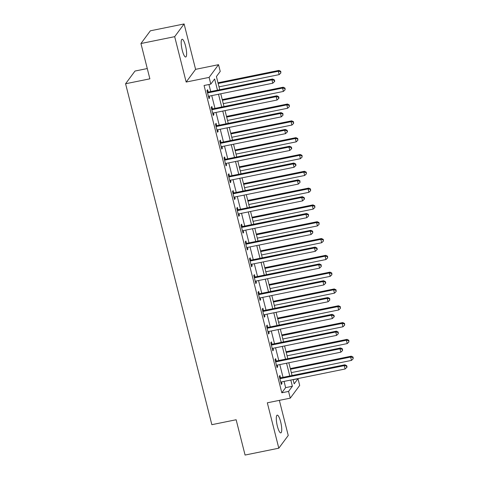 <?xml version="1.0" encoding="UTF-8"?>
<svg xmlns="http://www.w3.org/2000/svg" width="479" height="479" viewBox="0 0 479 479"><rect width="100%" height="100%" fill="white"/><g stroke="black" fill="none" stroke-linecap="round" stroke-linejoin="round"><path stroke-width="0.72" d="M280.646 421.819A9.053 2.078 78.5 0 0 277.209 415.143A9.053 2.078 78.5 0 0 277.383 426.214A9.053 2.078 78.5 0 0 280.82 432.89A9.053 2.078 78.5 0 0 280.646 421.819M185.529 45.93A9.053 2.078 78.5 0 0 182.098 39.254A9.053 2.078 78.5 0 0 182.271 50.325A9.053 2.078 78.5 0 0 185.702 57.001A9.053 2.078 78.5 0 0 185.529 45.93M293.118 379.691L297.992 378.703L299.692 385.427L290.268 398.145L288.568 391.421L292.388 386.266L290.813 380.033M147.275 68.551L135.006 71.048L125.582 83.759L211.85 424.681L236.141 419.748L245.074 455.05L278.808 448.194L288.238 435.477L279.353 400.36M125.582 83.759L149.873 78.825L140.94 43.523L150.364 30.806L184.104 23.95L174.679 36.667L186.163 82.053L209.107 77.394L218.532 64.677L220.232 71.401L216.412 76.556L219.747 89.729M186.163 82.053L195.588 69.341L184.104 23.95M195.588 69.341L218.532 64.677M140.94 43.523L174.679 36.667M217.472 90.19L214.628 78.963L210.808 84.118L204.06 85.49L281.82 392.792L285.64 387.637L284.065 381.404M283.035 377.344L279.808 364.591M278.784 360.537L275.557 347.778M274.527 343.724L271.3 330.971M270.276 326.912L267.048 314.158M266.019 310.105L262.791 297.351M261.768 293.292L258.54 280.538M257.516 276.479L254.289 263.725M253.259 259.672L250.032 246.919M249.008 242.859L245.781 230.106M244.751 226.052L241.524 213.293M240.5 209.239L237.273 196.486M236.243 192.426L233.016 179.673M231.992 175.619L228.764 162.86M227.741 158.806L224.507 146.053M223.483 141.994L220.256 129.24M219.232 125.187L216.005 112.427M214.975 108.374L211.748 95.62M210.724 91.561L208.934 84.496M208.161 91.908L207.611 89.723L206.97 90.579L209.012 98.65L209.652 97.788L209.227 96.129M212.413 108.721L211.862 106.53L211.227 107.392L213.269 115.463L213.903 114.601L213.484 112.942M216.67 125.528L216.113 123.343L215.478 124.205L217.52 132.27L218.155 131.414L217.735 129.755M220.921 142.341L220.37 140.155L219.729 141.012L221.777 149.083L222.412 148.221L221.993 146.562M225.178 159.154L224.621 156.962L223.986 157.825L226.028 165.896L226.663 165.033L226.244 163.375M229.429 175.961L228.878 173.775L228.238 174.637L230.279 182.703L230.92 181.846L230.501 180.188M233.686 192.774L233.129 190.588L232.495 191.444L234.536 199.515L235.171 198.653L234.752 196.995M237.937 209.586L237.386 207.395L236.746 208.257L238.787 216.322L239.428 215.466L239.009 213.808M242.194 226.393L241.638 224.208L241.003 225.064L243.045 233.135L243.679 232.279L243.26 230.615M246.446 243.206L245.895 241.021L245.254 241.877L247.296 249.948L247.936 249.086L247.511 247.427M250.697 260.019L250.146 257.828L249.511 258.69L251.553 266.755L252.188 265.899L251.768 264.24M254.954 276.826L254.397 274.641L253.762 275.497L255.804 283.568L256.439 282.712L256.02 281.047M259.205 293.639L258.654 291.454L258.013 292.31L260.055 300.381L260.696 299.519L260.277 297.86M263.462 310.452L262.905 308.26L262.27 309.123L264.312 317.188L264.947 316.332L264.528 314.673M267.713 327.259L267.162 325.073L266.522 325.93L268.563 334.001L269.204 333.139L268.785 331.48M271.97 344.072L271.413 341.88L270.779 342.742L272.82 350.814L273.455 349.951L273.036 348.293M276.221 360.885L275.67 358.693L275.03 359.555L277.072 367.621L277.712 366.764L277.293 365.106M280.478 377.691L279.922 375.506L279.287 376.362L281.329 384.433L281.963 383.571L281.544 381.913M290.268 398.145L267.324 402.803L278.808 448.194M281.82 392.792L288.568 391.421M210.808 84.118L209.107 77.394M293.088 379.572L294.172 383.859L297.992 378.703M220.771 93.788L223.998 106.542M225.028 110.595L228.255 123.348M229.279 127.408L232.507 140.161M233.53 144.221L236.758 156.974M237.788 161.028L241.015 173.781M242.039 177.841L245.266 190.594M246.296 194.648L249.523 207.407M250.547 211.461L253.774 224.214M254.804 228.273L258.031 241.027M259.055 245.08L262.282 257.84M263.312 261.893L266.54 274.647M267.563 278.706L270.791 291.46M271.815 295.513L275.042 308.272M276.072 312.326L279.299 325.079M280.323 329.139L283.55 341.892M284.58 345.946L287.807 358.699M288.831 362.759L292.058 375.512M289.783 375.973L286.556 363.22M285.532 359.166L282.305 346.407M281.275 342.353L278.048 329.6M277.024 325.54L273.796 312.787M272.767 308.733L269.539 295.98M268.515 291.921L265.288 279.167M264.264 275.108L261.037 262.354M260.007 258.301L256.78 245.547M255.756 241.488L252.529 228.734M251.499 224.681L248.272 211.922M247.248 207.868L244.021 195.115M242.991 191.055L239.763 178.302M238.74 174.248L235.512 161.489M234.482 157.435L231.255 144.682M230.231 140.622L227.004 127.869M225.98 123.816L222.753 111.056M221.723 107.003L218.496 94.249M285.64 387.637L292.388 386.266M208.838 97.956L209.652 97.788M213.089 114.768L213.903 114.601M217.346 131.575L218.155 131.414M221.597 148.388L222.412 148.221M225.854 165.201L226.663 165.033M230.106 182.008L230.92 181.846M234.363 198.821L235.171 198.653M238.614 215.634L239.428 215.466M242.865 232.441L243.679 232.279M247.122 249.254L247.936 249.086M251.373 266.061L252.188 265.899M255.63 282.873L256.439 282.712M259.881 299.686L260.696 299.519M264.139 316.493L264.947 316.332M268.39 333.306L269.204 333.139M272.641 350.119L273.455 349.951M276.898 366.926L277.712 366.764M281.149 383.739L281.963 383.571M207.527 92.77L207.712 92.8A1.413 1.347 -143.4 0 0 208.239 92.794L271.94 79.855L272.791 83.214L209.089 96.159A1.413 1.347 -143.4 0 0 208.61 96.357L208.461 96.465M207.269 91.746L208.347 91.944A1.413 1.347 -143.4 0 0 208.88 91.938L272.575 78.993L271.94 79.855L274.138 80.244L274.479 81.592L274.736 81.25L274.395 79.903L274.138 80.244M274.395 79.903L272.575 78.993M272.791 83.214L274.479 81.592M219.017 86.843L279.161 74.622L278.311 71.263L278.946 70.401L217.987 82.789M280.508 71.652L280.85 73L280.766 71.311L280.508 71.652L278.311 71.263L218.167 83.484M280.85 73L279.161 74.622M278.946 70.401L280.766 71.311M211.778 109.577L211.969 109.613A1.413 1.347 -143.4 0 0 212.496 109.607L276.191 96.662L277.042 100.027L213.347 112.972A1.413 1.347 -143.4 0 0 212.868 113.17L212.712 113.272M211.52 108.559L212.604 108.751A1.413 1.347 -143.4 0 0 213.131 108.751L276.832 95.806L276.191 96.662L278.395 97.057L278.736 98.405L278.988 98.057L278.646 96.716L278.395 97.057M278.646 96.716L276.832 95.806M277.042 100.027L278.736 98.405M216.035 126.39L216.221 126.426A1.413 1.347 -143.4 0 0 216.748 126.42L280.449 113.475L281.299 116.834L217.598 129.779A1.413 1.347 -143.4 0 0 217.119 129.983L216.969 130.084M215.772 125.372L216.855 125.564A1.413 1.347 -143.4 0 0 217.388 125.558L281.083 112.613L280.449 113.475L282.646 113.87L282.987 115.211L282.903 113.523L282.646 113.87M282.903 113.523L281.083 112.613M281.299 116.834L282.987 115.211M220.286 143.203L220.472 143.233A1.413 1.347 -143.4 0 0 221.005 143.227L284.7 130.288L285.55 133.647L221.855 146.592A1.413 1.347 -143.4 0 0 221.376 146.79L221.22 146.897M220.029 142.179L221.112 142.377A1.413 1.347 -143.4 0 0 221.639 142.371L285.34 129.426L284.7 130.288L286.903 130.677L287.244 132.024L287.496 131.683L287.155 130.336L286.903 130.677M287.155 130.336L285.34 129.426M285.55 133.647L287.244 132.024M223.268 103.656L283.412 91.435L282.562 88.07L283.203 87.214L222.244 99.602M284.766 88.465L285.107 89.812L285.017 88.124L284.766 88.465L282.562 88.07L222.418 100.291M285.107 89.812L283.412 91.435M283.203 87.214L285.017 88.124M227.525 120.468L287.669 108.242L286.819 104.883L287.454 104.021L226.495 116.409M289.017 105.278L289.358 106.619L289.274 104.931L289.017 105.278L286.819 104.883L226.675 117.104M289.358 106.619L287.669 108.242M287.454 104.021L289.274 104.931M231.776 137.275L291.921 125.055L291.07 121.696L291.705 120.834L230.752 133.222M293.274 122.085L293.609 123.432L293.525 121.744L293.274 122.085L291.07 121.696L230.926 133.916M293.609 123.432L291.921 125.055M291.705 120.834L293.525 121.744M224.537 160.01L224.729 160.046A1.413 1.347 -143.4 0 0 225.256 160.04L288.957 147.095L289.807 150.46L226.106 163.405A1.413 1.347 -143.4 0 0 225.627 163.602L225.471 163.704M224.28 158.992L225.364 159.184A1.413 1.347 -143.4 0 0 225.89 159.184L289.591 146.239L288.957 147.095L291.154 147.49L291.495 148.837L291.753 148.49L291.412 147.149L291.154 147.49M291.412 147.149L289.591 146.239M289.807 150.46L291.495 148.837M236.033 154.088L296.178 141.868L295.321 138.503L295.962 137.647L235.003 150.035M297.525 138.898L297.866 140.245L297.782 138.557L297.525 138.898L295.321 138.503L235.177 150.723M297.866 140.245L296.178 141.868M295.962 137.647L297.782 138.557M228.794 176.823L228.98 176.859A1.413 1.347 -143.4 0 0 229.513 176.853L293.208 163.908L294.058 167.267L230.363 180.212A1.413 1.347 -143.4 0 0 229.884 180.415L229.728 180.517M228.537 175.805L229.621 175.997A1.413 1.347 -143.4 0 0 230.148 175.991L293.843 163.046L293.208 163.908L295.411 164.303L295.747 165.644L296.004 165.303L295.663 163.956L295.411 164.303M295.663 163.956L293.843 163.046M294.058 167.267L295.747 165.644M233.045 193.636L233.237 193.666A1.413 1.347 -143.4 0 0 233.764 193.66L297.465 180.715L298.315 184.08L234.614 197.025A1.413 1.347 -143.4 0 0 234.135 197.222L233.98 197.324M232.788 192.612L233.872 192.809A1.413 1.347 -143.4 0 0 234.399 192.803L298.1 179.859L297.465 180.715L299.662 181.11L300.004 182.457L299.92 180.769L299.662 181.11M299.92 180.769L298.1 179.859M298.315 184.08L300.004 182.457M237.303 210.443L237.488 210.479A1.413 1.347 -143.4 0 0 238.015 210.473L301.716 197.528L302.566 200.893L238.871 213.838A1.413 1.347 -143.4 0 0 238.386 214.035L238.237 214.137M237.045 209.425L238.129 209.616A1.413 1.347 -143.4 0 0 238.656 209.61L302.351 196.671L301.716 197.528L303.92 197.923L304.255 199.27L304.512 198.923L304.171 197.582L303.92 197.923M304.171 197.582L302.351 196.671M302.566 200.893L304.255 199.27M241.554 227.256L241.745 227.286A1.413 1.347 -143.4 0 0 242.272 227.286L305.967 214.341L306.817 217.7L243.122 230.644A1.413 1.347 -143.4 0 0 242.643 230.842L242.488 230.95M241.296 226.232L242.38 226.429A1.413 1.347 -143.4 0 0 242.907 226.423L306.608 213.478L305.967 214.341L308.171 214.736L308.512 216.077L308.428 214.388L308.171 214.736M308.428 214.388L306.608 213.478M306.817 217.7L308.512 216.077M245.811 244.062L245.996 244.098A1.413 1.347 -143.4 0 0 246.523 244.092L310.224 231.147L311.075 234.512L247.374 247.457A1.413 1.347 -143.4 0 0 246.895 247.655L246.745 247.757M245.553 243.045L246.631 243.242A1.413 1.347 -143.4 0 0 247.164 243.236L310.859 230.291L310.224 231.147L312.422 231.543L312.763 232.89L312.679 231.201L312.422 231.543M312.679 231.201L310.859 230.291M311.075 234.512L312.763 232.89M240.284 170.901L300.429 158.675L299.579 155.316L300.213 154.454L239.261 166.842M301.776 155.711L302.117 157.052L302.033 155.364L301.776 155.711L299.579 155.316L239.434 167.536M302.117 157.052L300.429 158.675M300.213 154.454L302.033 155.364M244.535 187.708L304.68 175.488L303.83 172.129L304.47 171.266L243.512 183.655M306.033 172.518L306.374 173.865L306.285 172.177L306.033 172.518L303.83 172.129L243.685 184.349M306.374 173.865L304.68 175.488M304.47 171.266L306.285 172.177M248.793 204.521L308.937 192.301L308.087 188.936L308.721 188.079L247.763 200.462M310.284 189.331L310.626 190.678L310.542 188.989L310.284 189.331L308.087 188.936L247.942 201.156M310.626 190.678L308.937 192.301M308.721 188.079L310.542 188.989M253.044 221.334L313.188 209.107L312.338 205.748L312.979 204.886L252.02 217.274M314.541 206.144L314.883 207.485L314.793 205.796L314.541 206.144L312.338 205.748L252.194 217.969M314.883 207.485L313.188 209.107M312.979 204.886L314.793 205.796M257.301 238.141L317.445 225.92L316.595 222.555L317.23 221.699L256.271 234.087M318.792 222.951L319.134 224.298L319.05 222.609L318.792 222.951L316.595 222.555L256.451 234.782M319.134 224.298L317.445 225.92M317.23 221.699L319.05 222.609M250.062 260.875L250.254 260.911A1.413 1.347 -143.4 0 0 250.78 260.905L314.475 247.96L315.326 251.325L251.631 264.264A1.413 1.347 -143.4 0 0 251.152 264.468L250.996 264.57M249.804 259.858L250.888 260.049A1.413 1.347 -143.4 0 0 251.415 260.043L315.116 247.104L314.475 247.96L316.679 248.356L317.02 249.703L317.272 249.355L316.93 248.014L316.679 248.356M316.93 248.014L315.116 247.104M315.326 251.325L317.02 249.703M261.552 254.954L321.696 242.733L320.846 239.368L321.487 238.512L260.528 250.894M323.05 239.763L323.391 241.111L323.301 239.422L323.05 239.763L320.846 239.368L260.702 251.589M323.391 241.111L321.696 242.733M321.487 238.512L323.301 239.422M254.313 277.688L254.505 277.718A1.413 1.347 -143.4 0 0 255.032 277.718L318.733 264.773L319.583 268.132L255.882 281.077A1.413 1.347 -143.4 0 0 255.403 281.275L255.253 281.383M254.056 276.664L255.139 276.862A1.413 1.347 -143.4 0 0 255.672 276.856L319.367 263.911L318.733 264.773L320.93 265.168L321.271 266.51L321.187 264.821L320.93 265.168M321.187 264.821L319.367 263.911M319.583 268.132L321.271 266.51M265.809 271.761L325.954 259.54L325.103 256.181L325.738 255.319L264.779 267.707M327.301 256.576L327.642 257.918L327.558 256.229L327.301 256.576L325.103 256.181L264.959 268.402M327.642 257.918L325.954 259.54M325.738 255.319L327.558 256.229M258.57 294.495L258.756 294.531A1.413 1.347 -143.4 0 0 259.289 294.525L322.984 281.58L323.834 284.945L260.139 297.89A1.413 1.347 -143.4 0 0 259.66 298.088L259.504 298.189M258.313 293.477L259.396 293.675A1.413 1.347 -143.4 0 0 259.923 293.669L323.624 280.724L322.984 281.58L325.187 281.975L325.528 283.323L325.78 282.975L325.439 281.634L325.187 281.975M325.439 281.634L323.624 280.724M323.834 284.945L325.528 283.323M270.06 288.574L330.205 276.353L329.354 272.988L329.989 272.132L269.036 284.52M331.558 273.383L331.893 274.73L331.809 273.042L331.558 273.383L329.354 272.988L269.21 285.215M331.893 274.73L330.205 276.353M329.989 272.132L331.809 273.042M262.821 311.308L263.013 311.344A1.413 1.347 -143.4 0 0 263.54 311.338L327.241 298.393L328.091 301.758L264.39 314.697A1.413 1.347 -143.4 0 0 263.911 314.901L263.755 315.002M262.564 310.29L263.648 310.482A1.413 1.347 -143.4 0 0 264.174 310.476L327.875 297.537L327.241 298.393L329.438 298.788L329.78 300.129L329.696 298.441L329.438 298.788M329.696 298.441L327.875 297.537M328.091 301.758L329.78 300.129M274.317 305.386L334.462 293.166L333.606 289.801L334.246 288.945L273.287 301.327M335.809 290.196L336.15 291.543L336.066 289.849L335.809 290.196L333.606 289.801L273.461 302.021M336.15 291.543L334.462 293.166M334.246 288.945L336.066 289.849M267.078 328.121L267.264 328.151A1.413 1.347 -143.4 0 0 267.797 328.145L331.492 315.206L332.342 318.565L268.647 331.51A1.413 1.347 -143.4 0 0 268.168 331.707L268.012 331.815M266.821 327.097L267.905 327.295A1.413 1.347 -143.4 0 0 268.432 327.289L332.127 314.344L331.492 315.206L333.695 315.601L334.031 316.942L334.288 316.601L333.947 315.254L333.695 315.601M333.947 315.254L332.127 314.344M332.342 318.565L334.031 316.942M278.568 322.193L338.713 309.973L337.863 306.614L338.497 305.752L277.545 318.14M340.06 307.009L340.401 308.35L340.318 306.662L340.06 307.009L337.863 306.614L277.718 318.834M340.401 308.35L338.713 309.973M338.497 305.752L340.318 306.662M271.33 344.928L271.521 344.964A1.413 1.347 -143.4 0 0 272.048 344.958L335.749 332.013L336.599 335.378L272.898 348.323A1.413 1.347 -143.4 0 0 272.419 348.52L272.264 348.622M271.072 343.91L272.156 344.108A1.413 1.347 -143.4 0 0 272.683 344.102L336.384 331.157L335.749 332.013L337.946 332.408L338.288 333.755L338.204 332.067L337.946 332.408M338.204 332.067L336.384 331.157M336.599 335.378L338.288 333.755M282.82 339.006L342.964 326.786L342.114 323.421L342.754 322.565L281.796 334.953M344.317 323.816L344.658 325.163L344.569 323.475L344.317 323.816L342.114 323.421L281.969 335.647M344.658 325.163L342.964 326.786M342.754 322.565L344.569 323.475M287.077 355.819L347.221 343.593L346.371 340.234L347.006 339.371L286.047 351.76M348.568 340.629L348.91 341.97L348.826 340.282L348.568 340.629L346.371 340.234L286.226 352.454M348.91 341.97L347.221 343.593M347.006 339.371L348.826 340.282M275.587 361.741L275.772 361.777A1.413 1.347 -143.4 0 0 276.299 361.771L340 348.826L340.85 352.185L277.155 365.13A1.413 1.347 -143.4 0 0 276.67 365.333L276.521 365.435M275.329 360.723L276.413 360.915A1.413 1.347 -143.4 0 0 276.94 360.909L340.635 347.964L340 348.826L342.198 349.221L342.539 350.562L342.455 348.874L342.198 349.221M342.455 348.874L340.635 347.964M340.85 352.185L342.539 350.562M279.838 378.554L280.029 378.584A1.413 1.347 -143.4 0 0 280.556 378.578L344.251 365.639L345.102 368.998L281.407 381.943A1.413 1.347 -143.4 0 0 280.928 382.14L280.772 382.248M279.58 377.53L280.664 377.727A1.413 1.347 -143.4 0 0 281.191 377.721L344.892 364.776L344.251 365.639L346.455 366.028L346.796 367.375L347.047 367.034L346.706 365.687L346.455 366.028M346.706 365.687L344.892 364.776M345.102 368.998L346.796 367.375M291.328 372.626L351.472 360.406L350.622 357.047L351.263 356.184L290.304 368.573M352.825 357.436L353.167 358.783L353.077 357.094L352.825 357.436L350.622 357.047L290.478 369.267M353.167 358.783L351.472 360.406M351.263 356.184L353.077 357.094M207.712 92.8L208.347 91.944M208.239 92.794L208.88 91.938M211.969 109.613L212.604 108.751M212.496 109.607L213.131 108.751M216.221 126.426L216.855 125.564M216.748 126.42L217.388 125.558M220.472 143.233L221.112 142.377M221.005 143.227L221.639 142.371M224.729 160.046L225.364 159.184M225.256 160.04L225.89 159.184M228.98 176.859L229.621 175.997M229.513 176.853L230.148 175.991M233.237 193.666L233.872 192.809M233.764 193.66L234.399 192.803M237.488 210.479L238.129 209.616M238.015 210.473L238.656 209.61M241.745 227.286L242.38 226.429M242.272 227.286L242.907 226.423M245.996 244.098L246.631 243.242M246.523 244.092L247.164 243.236M250.254 260.911L250.888 260.049M250.78 260.905L251.415 260.043M254.505 277.718L255.139 276.862M255.032 277.718L255.672 276.856M258.756 294.531L259.396 293.675M259.289 294.525L259.923 293.669M263.013 311.344L263.648 310.482M263.54 311.338L264.174 310.476M267.264 328.151L267.905 327.295M267.797 328.145L268.432 327.289M271.521 344.964L272.156 344.108M272.048 344.958L272.683 344.102M275.772 361.777L276.413 360.915M276.299 361.771L276.94 360.909M280.029 378.584L280.664 377.727M280.556 378.578L281.191 377.721"/></g></svg>
